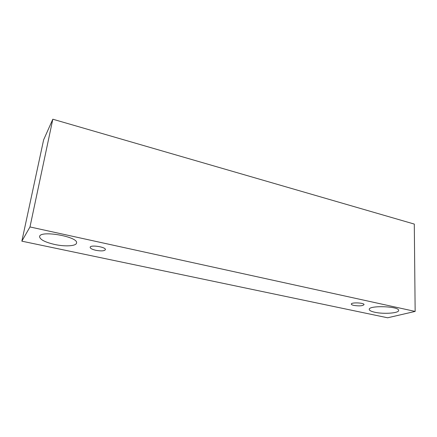 <?xml version="1.0" encoding="UTF-8"?>
<svg xmlns="http://www.w3.org/2000/svg" width="437" height="437" viewBox="0 0 437 437"><rect width="100%" height="100%" fill="white"/><g stroke="black" fill="none" stroke-linecap="round" stroke-linejoin="round"><path stroke-width="0.66" d="M95.927 250.325C92.174 249.445 90.246 248.435 90.142 247.287C90.235 244.507 106.267 247.031 105.388 249.669C104.416 251.04 101.264 251.259 95.927 250.325M414.292 224.077L52.817 119.214L43.629 139.829L21.85 241.169L387.63 317.786L415.15 311.423L414.292 224.077M54.74 244.485C44.973 242.207 39.914 239.569 39.576 236.581C39.975 229.846 78.971 236.821 76.519 243.054C76.185 246.113 65.222 246.779 54.74 244.485M374.875 312.264C371.242 311.466 369.369 310.521 369.254 309.44C368.391 305.179 399.396 306.184 398.631 310.445C399.03 313.176 383.681 314.274 374.875 312.264M353.91 305.425C352.222 305.048 351.353 304.605 351.304 304.097C351.009 302.169 364.403 302.726 364.043 304.638C362.694 305.944 359.312 306.206 353.91 305.425M415.15 311.423L29.978 226.945L21.85 241.169M29.978 226.945L52.817 119.214"/></g></svg>
